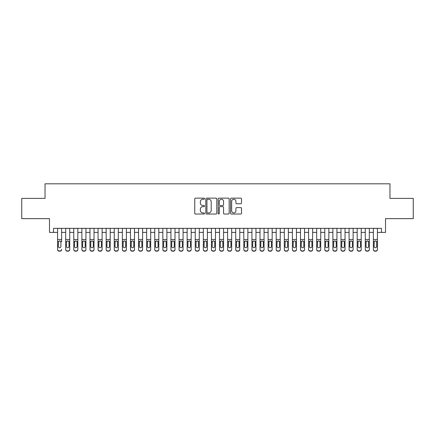 <?xml version="1.0" encoding="UTF-8"?>
<svg xmlns="http://www.w3.org/2000/svg" width="435" height="435" viewBox="0 0 435 435"><rect width="100%" height="100%" fill="white"/><g stroke="black" fill="none" stroke-linecap="round" stroke-linejoin="round"><path stroke-width="0.65" d="M204.542 198.692A0.555 0.555 0 0 0 203.988 198.137L195.543 198.137A0.794 0.794 0 0 0 194.75 198.931L194.75 213.237A0.794 0.794 0 0 0 195.543 214.031L203.988 214.031A0.555 0.555 0 0 0 204.542 213.476A0.555 0.555 0 0 0 203.988 212.916L202.895 212.916A2.545 2.545 0 0 1 200.35 210.377L200.35 209.181A2.545 2.545 0 0 1 202.895 206.641L203.988 206.641A0.555 0.555 0 0 0 204.542 206.081A0.555 0.555 0 0 0 203.988 205.527L202.895 205.527A2.545 2.545 0 0 1 200.35 202.982L200.35 201.791A2.545 2.545 0 0 1 202.895 199.246L203.988 199.246A0.555 0.555 0 0 0 204.542 198.692M240.729 203.738A0.794 0.794 0 0 0 241.523 202.944L241.523 198.931A0.794 0.794 0 0 0 240.729 198.137L231.349 198.137A0.794 0.794 0 0 0 230.555 198.931L230.555 213.237A0.794 0.794 0 0 0 231.349 214.031L240.729 214.031A0.794 0.794 0 0 0 241.523 213.237L241.523 208.387A0.794 0.794 0 0 0 240.729 207.593L236.716 207.593A0.794 0.794 0 0 0 235.917 208.387L235.917 210.79A2.126 2.126 0 0 1 233.791 212.916A2.126 2.126 0 0 1 231.665 210.79L231.665 201.372A2.126 2.126 0 0 1 233.791 199.246A2.126 2.126 0 0 1 235.917 201.372L235.917 202.944A0.794 0.794 0 0 0 236.716 203.738L240.729 203.738M53.532 232.399L53.532 228.348L381.468 228.348L381.468 232.399L385.519 232.399L385.519 218.631L413.25 218.631L413.25 198.393L389.972 198.393L389.972 183.815L45.028 183.815L45.028 198.393L21.75 198.393L21.75 218.631L49.481 218.631L49.481 232.399L57.578 232.399M216.804 198.931A0.794 0.794 0 0 0 216.01 198.137L206.63 198.137A0.794 0.794 0 0 0 205.837 198.931L205.837 213.237A0.794 0.794 0 0 0 206.63 214.031L216.01 214.031A0.794 0.794 0 0 0 216.804 213.237L216.804 198.931M218.99 198.137L228.37 198.137A0.794 0.794 0 0 1 229.163 198.931L229.163 213.237A0.794 0.794 0 0 1 228.37 214.031L224.357 214.031A0.794 0.794 0 0 1 223.563 213.237L223.563 207.435A0.794 0.794 0 0 0 222.763 206.641L220.105 206.641A0.794 0.794 0 0 0 219.311 207.435L219.311 213.476A0.555 0.555 0 0 1 218.751 214.031A0.555 0.555 0 0 1 218.196 213.476L218.196 198.931A0.794 0.794 0 0 1 218.99 198.137M61.629 232.399L65.68 232.399M69.725 232.399L73.776 232.399M77.822 232.399L81.872 232.399M85.918 232.399L89.969 232.399M94.02 232.399L98.065 232.399M102.116 232.399L106.162 232.399M110.213 232.399L114.258 232.399M118.309 232.399L122.36 232.399M126.406 232.399L130.456 232.399M134.502 232.399L138.553 232.399M142.598 232.399L146.649 232.399M150.7 232.399L154.746 232.399M158.797 232.399L162.842 232.399M166.893 232.399L170.939 232.399M174.99 232.399L179.041 232.399M183.086 232.399L187.137 232.399M191.183 232.399L195.233 232.399M199.279 232.399L203.33 232.399M207.381 232.399L211.426 232.399M215.477 232.399L219.523 232.399M223.574 232.399L227.619 232.399M231.67 232.399L235.721 232.399M239.767 232.399L243.817 232.399M247.863 232.399L251.914 232.399M255.959 232.399L260.01 232.399M264.061 232.399L268.107 232.399M272.158 232.399L276.203 232.399M280.254 232.399L284.3 232.399M288.351 232.399L292.402 232.399M296.447 232.399L300.498 232.399M304.543 232.399L308.594 232.399M312.64 232.399L316.691 232.399M320.742 232.399L324.787 232.399M328.838 232.399L332.884 232.399M336.935 232.399L340.98 232.399M345.031 232.399L349.082 232.399M353.128 232.399L357.178 232.399M361.224 232.399L365.275 232.399M369.32 232.399L373.371 232.399M377.422 232.399L381.468 232.399M207.506 199.246A0.555 0.555 0 0 0 206.951 199.806L206.951 212.362A0.555 0.555 0 0 0 207.506 212.916L208.659 212.916A2.545 2.545 0 0 0 211.203 210.377L211.203 201.791A2.545 2.545 0 0 0 208.659 199.246L207.506 199.246M223.563 201.416A2.126 2.126 0 0 0 221.437 199.29A2.126 2.126 0 0 0 219.311 201.416L219.311 204.733A0.794 0.794 0 0 0 220.105 205.527L222.763 205.527A0.794 0.794 0 0 0 223.563 204.733L223.563 201.416M57.578 228.348L57.578 249.326A1.62 1.604 -0 0 0 59.198 250.93L60.008 250.93A1.62 1.604 -0 0 0 61.629 249.326L61.629 249.576A1.62 1.604 180 0 1 60.008 251.185L60.008 250.93M61.629 241.822L61.629 228.348M60.9 246.433L60.9 242.17L60.9 246.433A1.294 1.283 180 0 1 59.606 247.716A1.294 1.283 180 0 0 60.9 246.433M58.306 246.683L58.306 246.433A1.294 1.283 180 0 0 59.606 247.716M58.926 241.055L58.306 242.067M60.28 241.055L59.606 240.865L60.759 241.572L60.9 242.17M59.198 250.93L60.008 251.185M59.198 251.185A1.62 1.604 180 0 1 57.578 249.576L57.578 249.326M57.578 241.572L58.453 241.572L58.306 246.433M58.453 241.572L59.606 240.865M65.68 241.822L65.68 249.326A1.62 1.604 0 0 0 67.294 250.93L68.105 250.93A1.62 1.604 0 0 0 69.725 249.326L69.725 249.576A1.62 1.604 180 0 1 68.105 251.185L68.105 250.93M68.996 246.433L68.996 242.17L68.996 246.433A1.294 1.283 180 0 1 67.702 247.716A1.294 1.283 180 0 0 68.996 246.433M66.408 246.683L66.408 246.433A1.294 1.283 180 0 0 67.702 247.716M67.028 241.055L66.408 242.067M68.377 241.055L67.702 240.865L68.855 241.572L68.996 242.17M73.776 241.822L73.776 249.326A1.62 1.604 0 0 0 75.396 250.93L76.201 250.93A1.62 1.604 0 0 0 77.822 249.326L77.822 249.576A1.62 1.604 180 0 1 76.201 251.185L76.201 250.93M77.093 246.433L77.093 242.17L77.093 246.433A1.294 1.283 180 0 1 75.799 247.716A1.294 1.283 180 0 0 77.093 246.433M74.505 246.683L74.505 246.433A1.294 1.283 180 0 0 75.799 247.716M75.124 241.055L74.505 242.067M76.473 241.055L75.799 240.865L76.951 241.572L77.093 242.17M81.872 241.822L81.872 249.326A1.62 1.604 0 0 0 83.493 250.93L84.303 250.93A1.62 1.604 0 0 0 85.918 249.326L85.918 249.576A1.62 1.604 180 0 1 84.303 251.185L84.303 250.93M85.189 246.433L85.189 242.17L85.189 246.433A1.294 1.283 180 0 1 83.895 247.716A1.294 1.283 180 0 0 85.189 246.433M82.601 246.683L82.601 246.433A1.294 1.283 180 0 0 83.895 247.716M83.221 241.055L82.601 242.067M84.569 241.055L83.895 240.865L85.048 241.572L85.189 242.17M89.969 241.822L89.969 249.326A1.62 1.604 0 0 0 91.589 250.93L92.399 250.93A1.62 1.604 0 0 0 94.02 249.326L94.02 249.576A1.62 1.604 180 0 1 92.399 251.185L92.399 250.93M93.291 246.433L93.291 242.17L93.291 246.433A1.294 1.283 180 0 1 91.992 247.716A1.294 1.283 180 0 0 93.291 246.433M90.698 246.683L90.698 246.433A1.294 1.283 180 0 0 91.992 247.716M91.317 241.055L90.698 242.067M92.671 241.055L91.992 240.865L93.144 241.572L93.291 242.17M69.725 228.348L69.725 249.576M65.68 228.348L65.68 249.576A1.62 1.604 180 0 0 67.294 251.185L68.105 251.185M65.68 241.572L66.55 241.572L66.408 246.433M66.55 241.572L67.702 240.865M77.822 228.348L77.822 249.576M73.776 228.348L73.776 249.576A1.62 1.604 180 0 0 75.396 251.185L76.201 251.185M73.776 241.572L74.646 241.572L74.505 246.433M74.646 241.572L75.799 240.865M85.918 228.348L85.918 249.576M81.872 228.348L81.872 249.576A1.62 1.604 180 0 0 83.493 251.185L84.303 251.185M81.872 241.572L82.742 241.572L82.601 246.433M82.742 241.572L83.895 240.865M94.02 228.348L94.02 249.576M89.969 228.348L89.969 249.576A1.62 1.604 180 0 0 91.589 251.185L92.399 251.185M89.969 241.572L90.839 241.572L90.698 246.433M90.839 241.572L91.992 240.865M98.065 241.822L98.065 249.326A1.62 1.604 0 0 0 99.686 250.93L100.496 250.93A1.62 1.604 0 0 0 102.116 249.326L102.116 249.576A1.62 1.604 180 0 1 100.496 251.185L100.496 250.93M101.388 246.433L101.388 242.17L101.388 246.433A1.294 1.283 180 0 1 100.088 247.716A1.294 1.283 180 0 0 101.388 246.433M98.794 246.683L98.794 246.433A1.294 1.283 180 0 0 100.088 247.716M99.414 241.055L98.794 242.067M100.768 241.055L100.088 240.865L101.241 241.572L101.388 242.17M102.116 228.348L102.116 249.576M98.065 228.348L98.065 249.576A1.62 1.604 180 0 0 99.686 251.185L100.496 251.185M98.065 241.572L98.941 241.572L98.794 246.433M98.941 241.572L100.088 240.865M106.162 241.822L106.162 249.326A1.62 1.604 0 0 0 107.782 250.93L108.592 250.93A1.62 1.604 0 0 0 110.213 249.326L110.213 249.576A1.62 1.604 180 0 1 108.592 251.185L108.592 250.93M109.484 246.433L109.484 242.17L109.484 246.433A1.294 1.283 180 0 1 108.19 247.716A1.294 1.283 180 0 0 109.484 246.433M106.89 246.683L106.89 246.433A1.294 1.283 180 0 0 108.19 247.716M107.51 241.055L106.89 242.067M108.864 241.055L108.19 240.865L109.337 241.572L109.484 242.17M110.213 228.348L110.213 249.576M106.162 228.348L106.162 249.576A1.62 1.604 180 0 0 107.782 251.185L108.592 251.185M106.162 241.572L107.037 241.572L106.89 246.433M107.037 241.572L108.19 240.865M114.258 241.822L114.258 249.326A1.62 1.604 0 0 0 115.879 250.93L116.689 250.93A1.62 1.604 0 0 0 118.309 249.326L118.309 249.576A1.62 1.604 180 0 1 116.689 251.185L116.689 250.93M117.581 246.433L117.581 242.17L117.581 246.433A1.294 1.283 180 0 1 116.286 247.716A1.294 1.283 180 0 0 117.581 246.433M114.987 246.683L114.987 246.433A1.294 1.283 180 0 0 116.286 247.716M115.607 241.055L114.987 242.067M116.961 241.055L116.286 240.865L117.439 241.572L117.581 242.17M118.309 228.348L118.309 249.576M114.258 228.348L114.258 249.576A1.62 1.604 180 0 0 115.879 251.185L116.689 251.185M114.258 241.572L115.134 241.572L114.987 246.433M115.134 241.572L116.286 240.865M122.36 241.822L122.36 249.326A1.62 1.604 0 0 0 123.975 250.93L124.785 250.93A1.62 1.604 0 0 0 126.406 249.326L126.406 249.576A1.62 1.604 180 0 1 124.785 251.185L124.785 250.93M125.677 246.433L125.677 242.17L125.677 246.433A1.294 1.283 180 0 1 124.383 247.716A1.294 1.283 180 0 0 125.677 246.433M123.089 246.683L123.089 246.433A1.294 1.283 180 0 0 124.383 247.716M123.709 241.055L123.089 242.067M125.057 241.055L124.383 240.865L125.536 241.572L125.677 242.17M126.406 228.348L126.406 249.576M122.36 228.348L122.36 249.576A1.62 1.604 180 0 0 123.975 251.185L124.785 251.185M122.36 241.572L123.23 241.572L123.089 246.433M123.23 241.572L124.383 240.865M130.456 241.822L130.456 249.326A1.62 1.604 0 0 0 132.077 250.93L132.882 250.93A1.62 1.604 0 0 0 134.502 249.326L134.502 249.576A1.62 1.604 180 0 1 132.882 251.185L132.882 250.93M133.773 246.433L133.773 242.17L133.773 246.433A1.294 1.283 180 0 1 132.479 247.716A1.294 1.283 180 0 0 133.773 246.433M131.185 246.683L131.185 246.433A1.294 1.283 180 0 0 132.479 247.716M131.805 241.055L131.185 242.067M133.153 241.055L132.479 240.865L133.632 241.572L133.773 242.17M134.502 228.348L134.502 249.576M130.456 228.348L130.456 249.576A1.62 1.604 180 0 0 132.077 251.185L132.882 251.185M130.456 241.572L131.326 241.572L131.185 246.433M131.326 241.572L132.479 240.865M138.553 241.822L138.553 249.326A1.62 1.604 0 0 0 140.173 250.93L140.983 250.93A1.62 1.604 0 0 0 142.598 249.326L142.598 249.576A1.62 1.604 180 0 1 140.983 251.185L140.983 250.93M141.87 246.433L141.87 242.17L141.87 246.433A1.294 1.283 180 0 1 140.576 247.716A1.294 1.283 180 0 0 141.87 246.433M139.282 246.683L139.282 246.433A1.294 1.283 180 0 0 140.576 247.716M139.901 241.055L139.282 242.067M141.25 241.055L140.576 240.865L141.728 241.572L141.87 242.17M142.598 228.348L142.598 249.576M138.553 228.348L138.553 249.576A1.62 1.604 180 0 0 140.173 251.185L140.983 251.185M138.553 241.572L139.423 241.572L139.282 246.433M139.423 241.572L140.576 240.865M146.649 241.822L146.649 249.326A1.62 1.604 0 0 0 148.27 250.93L149.08 250.93A1.62 1.604 0 0 0 150.7 249.326L150.7 249.576A1.62 1.604 180 0 1 149.08 251.185L149.08 250.93M149.972 246.433L149.972 242.17L149.972 246.433A1.294 1.283 180 0 1 148.672 247.716A1.294 1.283 180 0 0 149.972 246.433M147.378 246.683L147.378 246.433A1.294 1.283 180 0 0 148.672 247.716M147.998 241.055L147.378 242.067M149.352 241.055L148.672 240.865L149.825 241.572L149.972 242.17M150.7 228.348L150.7 249.576M146.649 228.348L146.649 249.576A1.62 1.604 180 0 0 148.27 251.185L149.08 251.185M146.649 241.572L147.519 241.572L147.378 246.433M147.519 241.572L148.672 240.865M154.746 241.822L154.746 249.326A1.62 1.604 0 0 0 156.366 250.93L157.176 250.93A1.62 1.604 0 0 0 158.797 249.326L158.797 249.576A1.62 1.604 180 0 1 157.176 251.185L157.176 250.93M158.068 246.433L158.068 242.17L158.068 246.433A1.294 1.283 180 0 1 156.769 247.716A1.294 1.283 180 0 0 158.068 246.433M155.474 246.683L155.474 246.433A1.294 1.283 180 0 0 156.769 247.716M156.094 241.055L155.474 242.067M157.448 241.055L156.769 240.865L157.921 241.572L158.068 242.17M158.797 228.348L158.797 249.576M154.746 228.348L154.746 249.576A1.62 1.604 180 0 0 156.366 251.185L157.176 251.185M154.746 241.572L155.621 241.572L155.474 246.433M155.621 241.572L156.769 240.865M162.842 241.822L162.842 249.326A1.62 1.604 0 0 0 164.463 250.93L165.273 250.93A1.62 1.604 0 0 0 166.893 249.326L166.893 249.576A1.62 1.604 180 0 1 165.273 251.185L165.273 250.93M166.165 246.433L166.165 242.17L166.165 246.433A1.294 1.283 180 0 1 164.87 247.716A1.294 1.283 180 0 0 166.165 246.433M163.571 246.683L163.571 246.433A1.294 1.283 180 0 0 164.87 247.716M164.191 241.055L163.571 242.067M165.545 241.055L164.87 240.865L166.018 241.572L166.165 242.17M166.893 228.348L166.893 249.576M162.842 228.348L162.842 249.576A1.62 1.604 180 0 0 164.463 251.185L165.273 251.185M162.842 241.572L163.718 241.572L163.571 246.433M163.718 241.572L164.87 240.865M170.939 241.822L170.939 249.326A1.62 1.604 0 0 0 172.559 250.93L173.369 250.93A1.62 1.604 0 0 0 174.99 249.326L174.99 249.576A1.62 1.604 180 0 1 173.369 251.185L173.369 250.93M174.261 246.433L174.261 242.17L174.261 246.433A1.294 1.283 180 0 1 172.967 247.716A1.294 1.283 180 0 0 174.261 246.433M171.667 246.683L171.667 246.433A1.294 1.283 180 0 0 172.967 247.716M172.287 241.055L171.667 242.067M173.641 241.055L172.967 240.865L174.12 241.572L174.261 242.17M174.99 228.348L174.99 249.576M170.939 228.348L170.939 249.576A1.62 1.604 180 0 0 172.559 251.185L173.369 251.185M170.939 241.572L171.814 241.572L171.667 246.433M171.814 241.572L172.967 240.865M179.041 241.822L179.041 249.326A1.62 1.604 0 0 0 180.655 250.93L181.466 250.93A1.62 1.604 0 0 0 183.086 249.326L183.086 249.576A1.62 1.604 180 0 1 181.466 251.185L181.466 250.93M182.357 246.433L182.357 242.17L182.357 246.433A1.294 1.283 180 0 1 181.063 247.716A1.294 1.283 180 0 0 182.357 246.433M179.769 246.683L179.769 246.433A1.294 1.283 180 0 0 181.063 247.716M180.389 241.055L179.769 242.067M181.738 241.055L181.063 240.865L182.216 241.572L182.357 242.17M183.086 228.348L183.086 249.576M179.041 228.348L179.041 249.576A1.62 1.604 180 0 0 180.655 251.185L181.466 251.185M179.041 241.572L179.911 241.572L179.769 246.433M179.911 241.572L181.063 240.865M187.137 241.822L187.137 249.326A1.62 1.604 0 0 0 188.757 250.93L189.562 250.93A1.62 1.604 0 0 0 191.183 249.326L191.183 249.576A1.62 1.604 180 0 1 189.562 251.185L189.562 250.93M190.454 246.433L190.454 242.17L190.454 246.433A1.294 1.283 180 0 1 189.16 247.716A1.294 1.283 180 0 0 190.454 246.433M187.866 246.683L187.866 246.433A1.294 1.283 180 0 0 189.16 247.716M188.485 241.055L187.866 242.067M189.834 241.055L189.16 240.865L190.312 241.572L190.454 242.17M191.183 228.348L191.183 249.576M187.137 228.348L187.137 249.576A1.62 1.604 180 0 0 188.757 251.185L189.562 251.185M187.137 241.572L188.007 241.572L187.866 246.433M188.007 241.572L189.16 240.865M195.233 241.822L195.233 249.326A1.62 1.604 0 0 0 196.854 250.93L197.664 250.93A1.62 1.604 0 0 0 199.279 249.326L199.279 249.576A1.62 1.604 180 0 1 197.664 251.185L197.664 250.93M198.55 246.433L198.55 242.17L198.55 246.433A1.294 1.283 180 0 1 197.256 247.716A1.294 1.283 180 0 0 198.55 246.433M195.962 246.683L195.962 246.433A1.294 1.283 180 0 0 197.256 247.716M196.582 241.055L195.962 242.067M197.93 241.055L197.256 240.865L198.409 241.572L198.55 242.17M199.279 228.348L199.279 249.576M195.233 228.348L195.233 249.576A1.62 1.604 180 0 0 196.854 251.185L197.664 251.185M195.233 241.572L196.103 241.572L195.962 246.433M196.103 241.572L197.256 240.865M203.33 241.822L203.33 249.326A1.62 1.604 0 0 0 204.95 250.93L205.76 250.93A1.62 1.604 0 0 0 207.381 249.326L207.381 249.576A1.62 1.604 180 0 1 205.76 251.185L205.76 250.93M206.652 246.433L206.652 242.17L206.652 246.433A1.294 1.283 180 0 1 205.353 247.716A1.294 1.283 180 0 0 206.652 246.433M204.058 246.683L204.058 246.433A1.294 1.283 180 0 0 205.353 247.716M204.678 241.055L204.058 242.067M206.032 241.055L205.353 240.865L206.505 241.572L206.652 242.17M207.381 228.348L207.381 249.576M203.33 228.348L203.33 249.576A1.62 1.604 180 0 0 204.95 251.185L205.76 251.185M203.33 241.572L204.2 241.572L204.058 246.433M204.2 241.572L205.353 240.865M211.426 241.822L211.426 249.326A1.62 1.604 0 0 0 213.047 250.93L213.857 250.93A1.62 1.604 0 0 0 215.477 249.326L215.477 249.576A1.62 1.604 180 0 1 213.857 251.185L213.857 250.93M214.749 246.433L214.749 242.17L214.749 246.433A1.294 1.283 180 0 1 213.449 247.716A1.294 1.283 180 0 0 214.749 246.433M212.155 246.683L212.155 246.433A1.294 1.283 180 0 0 213.449 247.716M212.775 241.055L212.155 242.067M214.129 241.055L213.449 240.865L214.602 241.572L214.749 242.17M215.477 228.348L215.477 249.576M211.426 228.348L211.426 249.576A1.62 1.604 180 0 0 213.047 251.185L213.857 251.185M211.426 241.572L212.302 241.572L212.155 246.433M212.302 241.572L213.449 240.865M219.523 241.822L219.523 249.326A1.62 1.604 0 0 0 221.143 250.93L221.953 250.93A1.62 1.604 0 0 0 223.574 249.326L223.574 249.576A1.62 1.604 180 0 1 221.953 251.185L221.953 250.93M222.845 246.433L222.845 242.17L222.845 246.433A1.294 1.283 180 0 1 221.551 247.716A1.294 1.283 180 0 0 222.845 246.433M220.251 246.683L220.251 246.433A1.294 1.283 180 0 0 221.551 247.716M220.871 241.055L220.251 242.067M222.225 241.055L221.551 240.865L222.698 241.572L222.845 242.17M223.574 228.348L223.574 249.576M219.523 228.348L219.523 249.576A1.62 1.604 180 0 0 221.143 251.185L221.953 251.185M219.523 241.572L220.398 241.572L220.251 246.433M220.398 241.572L221.551 240.865M227.619 241.822L227.619 249.326A1.62 1.604 0 0 0 229.24 250.93L230.05 250.93A1.62 1.604 0 0 0 231.67 249.326L231.67 249.576A1.62 1.604 180 0 1 230.05 251.185L230.05 250.93M230.941 246.433L230.941 242.17L230.941 246.433A1.294 1.283 180 0 1 229.647 247.716A1.294 1.283 180 0 0 230.941 246.433M228.348 246.683L228.348 246.433A1.294 1.283 180 0 0 229.647 247.716M228.968 241.055L228.348 242.067M230.322 241.055L229.647 240.865L230.8 241.572L230.941 242.17M231.67 228.348L231.67 249.576M227.619 228.348L227.619 249.576A1.62 1.604 180 0 0 229.24 251.185L230.05 251.185M227.619 241.572L228.495 241.572L228.348 246.433M228.495 241.572L229.647 240.865M235.721 241.822L235.721 249.326A1.62 1.604 0 0 0 237.336 250.93L238.146 250.93A1.62 1.604 0 0 0 239.767 249.326L239.767 249.576A1.62 1.604 180 0 1 238.146 251.185L238.146 250.93M239.038 246.433L239.038 242.17L239.038 246.433A1.294 1.283 180 0 1 237.744 247.716A1.294 1.283 180 0 0 239.038 246.433M236.45 246.683L236.45 246.433A1.294 1.283 180 0 0 237.744 247.716M237.07 241.055L236.45 242.067M238.418 241.055L237.744 240.865L238.897 241.572L239.038 242.17M239.767 228.348L239.767 249.576M235.721 228.348L235.721 249.576A1.62 1.604 180 0 0 237.336 251.185L238.146 251.185M235.721 241.572L236.591 241.572L236.45 246.433M236.591 241.572L237.744 240.865M243.817 241.822L243.817 249.326A1.62 1.604 0 0 0 245.438 250.93L246.243 250.93A1.62 1.604 0 0 0 247.863 249.326L247.863 249.576A1.62 1.604 180 0 1 246.243 251.185L246.243 250.93M247.134 246.433L247.134 242.17L247.134 246.433A1.294 1.283 180 0 1 245.84 247.716A1.294 1.283 180 0 0 247.134 246.433M244.546 246.683L244.546 246.433A1.294 1.283 180 0 0 245.84 247.716M245.166 241.055L244.546 242.067M246.514 241.055L245.84 240.865L246.993 241.572L247.134 242.17M247.863 228.348L247.863 249.576M243.817 228.348L243.817 249.576A1.62 1.604 180 0 0 245.438 251.185L246.243 251.185M243.817 241.572L244.687 241.572L244.546 246.433M244.687 241.572L245.84 240.865M251.914 241.822L251.914 249.326A1.62 1.604 0 0 0 253.534 250.93L254.344 250.93A1.62 1.604 0 0 0 255.959 249.326L255.959 249.576A1.62 1.604 180 0 1 254.344 251.185L254.344 250.93M255.231 246.433L255.231 242.17L255.231 246.433A1.294 1.283 180 0 1 253.937 247.716A1.294 1.283 180 0 0 255.231 246.433M252.643 246.683L252.643 246.433A1.294 1.283 180 0 0 253.937 247.716M253.262 241.055L252.643 242.067M254.611 241.055L253.937 240.865L255.089 241.572L255.231 242.17M255.959 228.348L255.959 249.576M251.914 228.348L251.914 249.576A1.62 1.604 180 0 0 253.534 251.185L254.344 251.185M251.914 241.572L252.784 241.572L252.643 246.433M252.784 241.572L253.937 240.865M260.01 241.822L260.01 249.326A1.62 1.604 0 0 0 261.631 250.93L262.441 250.93A1.62 1.604 0 0 0 264.061 249.326L264.061 249.576A1.62 1.604 180 0 1 262.441 251.185L262.441 250.93M263.333 246.433L263.333 242.17L263.333 246.433A1.294 1.283 180 0 1 262.033 247.716A1.294 1.283 180 0 0 263.333 246.433M260.739 246.683L260.739 246.433A1.294 1.283 180 0 0 262.033 247.716M261.359 241.055L260.739 242.067M262.713 241.055L262.033 240.865L263.186 241.572L263.333 242.17M268.107 241.822L268.107 249.326A1.62 1.604 0 0 0 269.727 250.93L270.537 250.93A1.62 1.604 0 0 0 272.158 249.326L272.158 249.576A1.62 1.604 180 0 1 270.537 251.185L270.537 250.93M271.429 246.433L271.429 242.17L271.429 246.433A1.294 1.283 180 0 1 270.13 247.716A1.294 1.283 180 0 0 271.429 246.433M268.835 246.683L268.835 246.433A1.294 1.283 180 0 0 270.13 247.716M269.455 241.055L268.835 242.067M270.809 241.055L270.13 240.865L271.282 241.572L271.429 242.17M276.203 241.822L276.203 249.326A1.62 1.604 0 0 0 277.824 250.93L278.634 250.93A1.62 1.604 0 0 0 280.254 249.326L280.254 249.576A1.62 1.604 180 0 1 278.634 251.185L278.634 250.93M279.526 246.433L279.526 242.17L279.526 246.433A1.294 1.283 180 0 1 278.231 247.716A1.294 1.283 180 0 0 279.526 246.433M276.932 246.683L276.932 246.433A1.294 1.283 180 0 0 278.231 247.716M277.552 241.055L276.932 242.067M278.906 241.055L278.231 240.865L279.379 241.572L279.526 242.17M264.061 228.348L264.061 249.576M260.01 228.348L260.01 249.576A1.62 1.604 180 0 0 261.631 251.185L262.441 251.185M260.01 241.572L260.88 241.572L260.739 246.433M260.88 241.572L262.033 240.865M272.158 228.348L272.158 249.576M268.107 228.348L268.107 249.576A1.62 1.604 180 0 0 269.727 251.185L270.537 251.185M268.107 241.572L268.982 241.572L268.835 246.433M268.982 241.572L270.13 240.865M280.254 228.348L280.254 249.576M276.203 228.348L276.203 249.576A1.62 1.604 180 0 0 277.824 251.185L278.634 251.185M276.203 241.572L277.079 241.572L276.932 246.433M277.079 241.572L278.231 240.865M284.3 241.822L284.3 249.326A1.62 1.604 0 0 0 285.92 250.93L286.73 250.93A1.62 1.604 0 0 0 288.351 249.326L288.351 249.576A1.62 1.604 180 0 1 286.73 251.185L286.73 250.93M287.622 246.433L287.622 242.17L287.622 246.433A1.294 1.283 180 0 1 286.328 247.716A1.294 1.283 180 0 0 287.622 246.433M285.028 246.683L285.028 246.433A1.294 1.283 180 0 0 286.328 247.716M285.648 241.055L285.028 242.067M287.002 241.055L286.328 240.865L287.481 241.572L287.622 242.17M288.351 228.348L288.351 249.576M284.3 228.348L284.3 249.576A1.62 1.604 180 0 0 285.92 251.185L286.73 251.185M284.3 241.572L285.175 241.572L285.028 246.433M285.175 241.572L286.328 240.865M292.402 241.822L292.402 249.326A1.62 1.604 0 0 0 294.017 250.93L294.827 250.93A1.62 1.604 0 0 0 296.447 249.326L296.447 249.576A1.62 1.604 180 0 1 294.827 251.185L294.827 250.93M295.718 246.433L295.718 242.17L295.718 246.433A1.294 1.283 180 0 1 294.424 247.716A1.294 1.283 180 0 0 295.718 246.433M293.13 246.683L293.13 246.433A1.294 1.283 180 0 0 294.424 247.716M293.75 241.055L293.13 242.067M295.099 241.055L294.424 240.865L295.577 241.572L295.718 242.17M296.447 228.348L296.447 249.576M292.402 228.348L292.402 249.576A1.62 1.604 180 0 0 294.017 251.185L294.827 251.185M292.402 241.572L293.272 241.572L293.13 246.433M293.272 241.572L294.424 240.865M300.498 241.822L300.498 249.326A1.62 1.604 0 0 0 302.118 250.93L302.923 250.93A1.62 1.604 0 0 0 304.543 249.326L304.543 249.576A1.62 1.604 180 0 1 302.923 251.185L302.923 250.93M303.815 246.433L303.815 242.17L303.815 246.433A1.294 1.283 180 0 1 302.521 247.716A1.294 1.283 180 0 0 303.815 246.433M301.227 246.683L301.227 246.433A1.294 1.283 180 0 0 302.521 247.716M301.846 241.055L301.227 242.067M303.195 241.055L302.521 240.865L303.673 241.572L303.815 242.17M304.543 228.348L304.543 249.576M300.498 228.348L300.498 249.576A1.62 1.604 180 0 0 302.118 251.185L302.923 251.185M300.498 241.572L301.368 241.572L301.227 246.433M301.368 241.572L302.521 240.865M308.594 241.822L308.594 249.326A1.62 1.604 0 0 0 310.215 250.93L311.025 250.93A1.62 1.604 0 0 0 312.64 249.326L312.64 249.576A1.62 1.604 180 0 1 311.025 251.185L311.025 250.93M311.911 246.433L311.911 242.17L311.911 246.433A1.294 1.283 180 0 1 310.617 247.716A1.294 1.283 180 0 0 311.911 246.433M309.323 246.683L309.323 246.433A1.294 1.283 180 0 0 310.617 247.716M309.943 241.055L309.323 242.067M311.291 241.055L310.617 240.865L311.77 241.572L311.911 242.17M312.64 228.348L312.64 249.576M308.594 228.348L308.594 249.576A1.62 1.604 180 0 0 310.215 251.185L311.025 251.185M308.594 241.572L309.464 241.572L309.323 246.433M309.464 241.572L310.617 240.865M316.691 241.822L316.691 249.326A1.62 1.604 0 0 0 318.311 250.93L319.121 250.93A1.62 1.604 0 0 0 320.742 249.326L320.742 249.576A1.62 1.604 180 0 1 319.121 251.185L319.121 250.93M320.013 246.433L320.013 242.17L320.013 246.433A1.294 1.283 180 0 1 318.714 247.716A1.294 1.283 180 0 0 320.013 246.433M317.419 246.683L317.419 246.433A1.294 1.283 180 0 0 318.714 247.716M318.039 241.055L317.419 242.067M319.393 241.055L318.714 240.865L319.866 241.572L320.013 242.17M320.742 228.348L320.742 249.576M316.691 228.348L316.691 249.576A1.62 1.604 180 0 0 318.311 251.185L319.121 251.185M316.691 241.572L317.561 241.572L317.419 246.433M317.561 241.572L318.714 240.865M324.787 241.822L324.787 249.326A1.62 1.604 0 0 0 326.408 250.93L327.218 250.93A1.62 1.604 0 0 0 328.838 249.326L328.838 249.576A1.62 1.604 180 0 1 327.218 251.185L327.218 250.93M328.11 246.433L328.11 242.17L328.11 246.433A1.294 1.283 180 0 1 326.81 247.716A1.294 1.283 180 0 0 328.11 246.433M325.516 246.683L325.516 246.433A1.294 1.283 180 0 0 326.81 247.716M326.136 241.055L325.516 242.067M327.49 241.055L326.81 240.865L327.963 241.572L328.11 242.17M328.838 228.348L328.838 249.576M324.787 228.348L324.787 249.576A1.62 1.604 180 0 0 326.408 251.185L327.218 251.185M324.787 241.572L325.663 241.572L325.516 246.433M325.663 241.572L326.81 240.865M332.884 241.822L332.884 249.326A1.62 1.604 0 0 0 334.504 250.93L335.314 250.93A1.62 1.604 0 0 0 336.935 249.326L336.935 249.576A1.62 1.604 180 0 1 335.314 251.185L335.314 250.93M336.206 246.433L336.206 242.17L336.206 246.433A1.294 1.283 180 0 1 334.912 247.716A1.294 1.283 180 0 0 336.206 246.433M333.612 246.683L333.612 246.433A1.294 1.283 180 0 0 334.912 247.716M334.232 241.055L333.612 242.067M335.586 241.055L334.912 240.865L336.059 241.572L336.206 242.17M336.935 228.348L336.935 249.576M332.884 228.348L332.884 249.576A1.62 1.604 180 0 0 334.504 251.185L335.314 251.185M332.884 241.572L333.759 241.572L333.612 246.433M333.759 241.572L334.912 240.865M340.98 241.822L340.98 249.326A1.62 1.604 0 0 0 342.601 250.93L343.411 250.93A1.62 1.604 0 0 0 345.031 249.326L345.031 249.576A1.62 1.604 180 0 1 343.411 251.185L343.411 250.93M344.303 246.433L344.303 242.17L344.303 246.433A1.294 1.283 180 0 1 343.008 247.716A1.294 1.283 180 0 0 344.303 246.433M341.709 246.683L341.709 246.433A1.294 1.283 180 0 0 343.008 247.716M342.329 241.055L341.709 242.067M343.683 241.055L343.008 240.865L344.161 241.572L344.303 242.17M345.031 228.348L345.031 249.576M340.98 228.348L340.98 249.576A1.62 1.604 180 0 0 342.601 251.185L343.411 251.185M340.98 241.572L341.856 241.572L341.709 246.433M341.856 241.572L343.008 240.865M349.082 241.822L349.082 249.326A1.62 1.604 0 0 0 350.697 250.93L351.507 250.93A1.62 1.604 0 0 0 353.128 249.326L353.128 249.576A1.62 1.604 180 0 1 351.507 251.185L351.507 250.93M352.399 246.433L352.399 242.17L352.399 246.433A1.294 1.283 180 0 1 351.105 247.716A1.294 1.283 180 0 0 352.399 246.433M349.811 246.683L349.811 246.433A1.294 1.283 180 0 0 351.105 247.716M350.431 241.055L349.811 242.067M351.779 241.055L351.105 240.865L352.258 241.572L352.399 242.17M353.128 228.348L353.128 249.576M349.082 228.348L349.082 249.576A1.62 1.604 180 0 0 350.697 251.185L351.507 251.185M349.082 241.572L349.952 241.572L349.811 246.433M349.952 241.572L351.105 240.865M357.178 241.822L357.178 249.326A1.62 1.604 0 0 0 358.799 250.93L359.604 250.93A1.62 1.604 0 0 0 361.224 249.326L361.224 249.576A1.62 1.604 180 0 1 359.604 251.185L359.604 250.93M360.495 246.433L360.495 242.17L360.495 246.433A1.294 1.283 180 0 1 359.201 247.716A1.294 1.283 180 0 0 360.495 246.433M357.907 246.683L357.907 246.433A1.294 1.283 180 0 0 359.201 247.716M358.527 241.055L357.907 242.067M359.875 241.055L359.201 240.865L360.354 241.572L360.495 242.17M361.224 228.348L361.224 249.576M357.178 228.348L357.178 249.576A1.62 1.604 180 0 0 358.799 251.185L359.604 251.185M357.178 241.572L358.048 241.572L357.907 246.433M358.048 241.572L359.201 240.865M365.275 241.822L365.275 249.326A1.62 1.604 0 0 0 366.895 250.93L367.705 250.93A1.62 1.604 0 0 0 369.32 249.326L369.32 249.576A1.62 1.604 180 0 1 367.705 251.185L367.705 250.93M368.592 246.433L368.592 242.17L368.592 246.433A1.294 1.283 180 0 1 367.298 247.716A1.294 1.283 180 0 0 368.592 246.433M366.004 246.683L366.004 246.433A1.294 1.283 180 0 0 367.298 247.716M366.623 241.055L366.004 242.067M367.972 241.055L367.298 240.865L368.45 241.572L368.592 242.17M369.32 228.348L369.32 249.576M365.275 228.348L365.275 249.576A1.62 1.604 180 0 0 366.895 251.185L367.705 251.185M365.275 241.572L366.145 241.572L366.004 246.433M366.145 241.572L367.298 240.865M373.371 241.822L373.371 249.326A1.62 1.604 0 0 0 374.992 250.93L375.802 250.93A1.62 1.604 0 0 0 377.422 249.326L377.422 249.576A1.62 1.604 180 0 1 375.802 251.185L375.802 250.93M376.694 246.433L376.694 242.17L376.694 246.433A1.294 1.283 180 0 1 375.394 247.716A1.294 1.283 180 0 0 376.694 246.433M374.1 246.683L374.1 246.433A1.294 1.283 180 0 0 375.394 247.716M374.72 241.055L374.1 242.067M376.074 241.055L375.394 240.865L376.547 241.572L376.694 242.17M377.422 228.348L377.422 249.576M373.371 228.348L373.371 249.576A1.62 1.604 180 0 0 374.992 251.185L375.802 251.185M373.371 241.572L374.241 241.572L374.1 246.433M374.241 241.572L375.394 240.865M60.759 241.572L61.629 241.572M57.578 239.478L61.629 239.478M57.578 228.408L61.629 228.408M68.855 241.572L69.725 241.572M65.68 239.478L69.725 239.478M65.68 228.408L69.725 228.408M76.951 241.572L77.822 241.572M73.776 239.478L77.822 239.478M73.776 228.408L77.822 228.408M85.048 241.572L85.918 241.572M81.872 239.478L85.918 239.478M81.872 228.408L85.918 228.408M93.144 241.572L94.02 241.572M89.969 239.478L94.02 239.478M89.969 228.408L94.02 228.408M101.241 241.572L102.116 241.572M98.065 239.478L102.116 239.478M98.065 228.408L102.116 228.408M109.337 241.572L110.213 241.572M106.162 239.478L110.213 239.478M106.162 228.408L110.213 228.408M117.439 241.572L118.309 241.572M114.258 239.478L118.309 239.478M114.258 228.408L118.309 228.408M125.536 241.572L126.406 241.572M122.36 239.478L126.406 239.478M122.36 228.408L126.406 228.408M133.632 241.572L134.502 241.572M130.456 239.478L134.502 239.478M130.456 228.408L134.502 228.408M141.728 241.572L142.598 241.572M138.553 239.478L142.598 239.478M138.553 228.408L142.598 228.408M149.825 241.572L150.7 241.572M146.649 239.478L150.7 239.478M146.649 228.408L150.7 228.408M157.921 241.572L158.797 241.572M154.746 239.478L158.797 239.478M154.746 228.408L158.797 228.408M166.018 241.572L166.893 241.572M162.842 239.478L166.893 239.478M162.842 228.408L166.893 228.408M174.12 241.572L174.99 241.572M170.939 239.478L174.99 239.478M170.939 228.408L174.99 228.408M182.216 241.572L183.086 241.572M179.041 239.478L183.086 239.478M179.041 228.408L183.086 228.408M190.312 241.572L191.183 241.572M187.137 239.478L191.183 239.478M187.137 228.408L191.183 228.408M198.409 241.572L199.279 241.572M195.233 239.478L199.279 239.478M195.233 228.408L199.279 228.408M206.505 241.572L207.381 241.572M203.33 239.478L207.381 239.478M203.33 228.408L207.381 228.408M214.602 241.572L215.477 241.572M211.426 239.478L215.477 239.478M211.426 228.408L215.477 228.408M222.698 241.572L223.574 241.572M219.523 239.478L223.574 239.478M219.523 228.408L223.574 228.408M230.8 241.572L231.67 241.572M227.619 239.478L231.67 239.478M227.619 228.408L231.67 228.408M238.897 241.572L239.767 241.572M235.721 239.478L239.767 239.478M235.721 228.408L239.767 228.408M246.993 241.572L247.863 241.572M243.817 239.478L247.863 239.478M243.817 228.408L247.863 228.408M255.089 241.572L255.959 241.572M251.914 239.478L255.959 239.478M251.914 228.408L255.959 228.408M263.186 241.572L264.061 241.572M260.01 239.478L264.061 239.478M260.01 228.408L264.061 228.408M271.282 241.572L272.158 241.572M268.107 239.478L272.158 239.478M268.107 228.408L272.158 228.408M279.379 241.572L280.254 241.572M276.203 239.478L280.254 239.478M276.203 228.408L280.254 228.408M287.481 241.572L288.351 241.572M284.3 239.478L288.351 239.478M284.3 228.408L288.351 228.408M295.577 241.572L296.447 241.572M292.402 239.478L296.447 239.478M292.402 228.408L296.447 228.408M303.673 241.572L304.543 241.572M300.498 239.478L304.543 239.478M300.498 228.408L304.543 228.408M311.77 241.572L312.64 241.572M308.594 239.478L312.64 239.478M308.594 228.408L312.64 228.408M319.866 241.572L320.742 241.572M316.691 239.478L320.742 239.478M316.691 228.408L320.742 228.408M327.963 241.572L328.838 241.572M324.787 239.478L328.838 239.478M324.787 228.408L328.838 228.408M336.059 241.572L336.935 241.572M332.884 239.478L336.935 239.478M332.884 228.408L336.935 228.408M344.161 241.572L345.031 241.572M340.98 239.478L345.031 239.478M340.98 228.408L345.031 228.408M352.258 241.572L353.128 241.572M349.082 239.478L353.128 239.478M349.082 228.408L353.128 228.408M360.354 241.572L361.224 241.572M357.178 239.478L361.224 239.478M357.178 228.408L361.224 228.408M368.45 241.572L369.32 241.572M365.275 239.478L369.32 239.478M365.275 228.408L369.32 228.408M376.547 241.572L377.422 241.572M373.371 239.478L377.422 239.478M373.371 228.408L377.422 228.408"/></g></svg>
